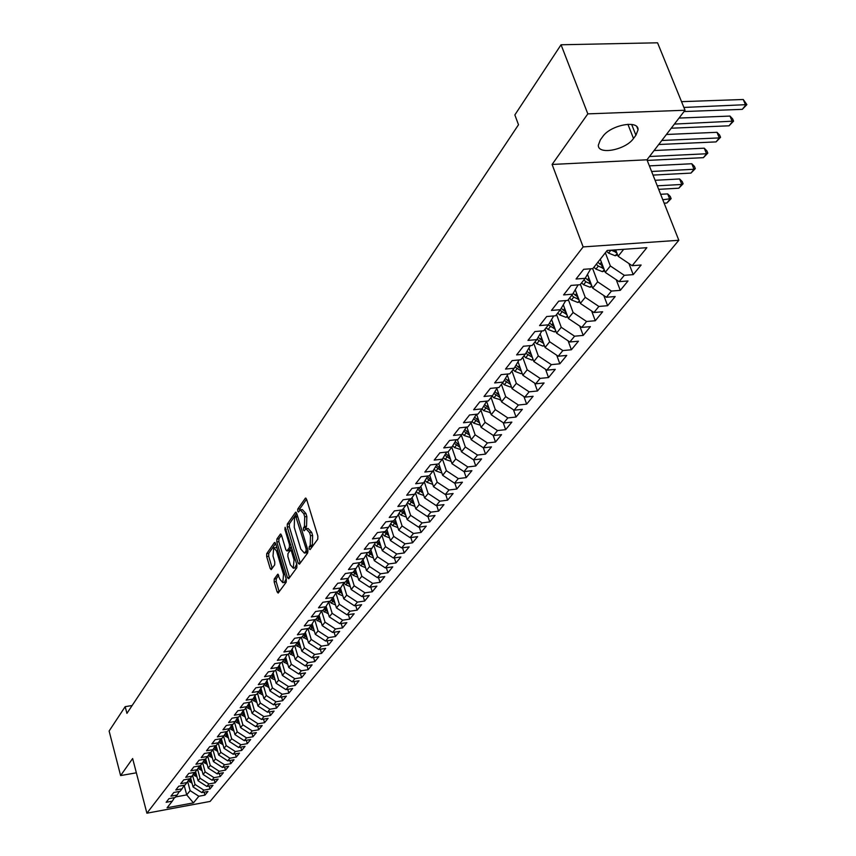 <?xml version="1.0" encoding="UTF-8"?>
<svg xmlns="http://www.w3.org/2000/svg" width="856" height="856" viewBox="0 0 856 856"><rect width="100%" height="100%" fill="white"/><g stroke="black" fill="none" stroke-linecap="round" stroke-linejoin="round"><path stroke-width="1.28" d="M309.155 548.889L310.086 549.638L317.769 539.173L317.865 536.124L306.587 499.305L305.474 498.085L297.749 509.063L297.695 511.171L298.455 512.027L300.274 509.866L303.805 513.76L304.725 516.799L304.436 526.494L303.463 527.852L303.399 529.971L304.18 530.827L305.988 528.719L309.572 532.678L310.503 535.738L310.204 545.433L309.219 546.781L309.155 548.889M274.22 579.009L274.155 581.877L277.098 591.838L278.157 593.08L286.204 582.198L286.279 579.287L275.653 543.624L274.401 542.597L266.719 553.639L266.655 556.507L270.175 568.427L271.213 569.647L274.701 564.832L274.776 561.943L273.011 555.993L273.727 547.765L276.531 550.997L283.518 574.451L282.801 582.679L279.955 579.362L277.729 574.226L274.22 579.009L276.263 578.72L276.188 581.598L279.195 591.742M126.923 713.358L518.501 124.741L514.852 114.929L561.055 44.769L587.826 113.869L552.109 164.448L583.139 246.913L146.9 813.2L132.637 758.544L120.61 775.579L109.119 731.024L125.169 706.66L126.923 713.358M298.113 563.12L299.418 564.19L307.721 552.869L307.807 549.862L296.743 513.407L295.652 512.198L287.316 524.043L287.242 527.018L298.113 563.12L300.263 563.034M296.807 567.742L288.729 578.752L287.455 577.672L276.809 541.966L276.884 539.045L280.447 534.026L281.506 535.235L285.84 549.734L286.921 550.954L289.392 547.583L289.478 544.63L284.92 529.479L285.123 527.275L296.893 564.778L296.807 567.742M583.139 246.913L678.829 240.279L210.105 801.43L146.9 813.2M321.321 622.622L315.778 619.466L308.481 620.579L304.276 625.95L311.52 624.859L308.716 628.411L301.505 629.502L297.364 634.778L304.554 633.686L301.804 637.164L294.635 638.266L290.569 643.445L297.706 642.353L294.999 645.777L287.884 646.879L283.892 651.972L290.986 650.87L288.322 654.241L281.26 655.343L277.333 660.351L284.374 659.238L281.752 662.555L274.744 663.657L270.881 668.59L277.868 667.477L275.3 670.73L268.335 671.842L264.536 676.679L271.48 675.566L268.945 678.765L262.032 679.889L258.298 684.65L265.189 683.527L262.706 686.673L255.837 687.796L252.167 692.483L259.004 691.359L256.565 694.451L249.738 695.575L246.132 700.187L252.927 699.063L250.519 702.113L243.746 703.225L240.194 707.762L246.945 706.639L244.57 709.635L237.84 710.758L234.351 715.22L241.05 714.097L238.728 717.039L232.04 718.173L228.606 722.56L235.261 721.426L232.971 724.337L226.326 725.46L222.945 729.783L229.558 728.649L227.3 731.505L220.709 732.64L217.371 736.888L223.94 735.764L221.725 738.567L215.166 739.702L211.892 743.885L218.419 742.751L216.236 745.523L209.72 746.657L206.499 750.776L212.984 749.642L210.822 752.37L204.359 753.505L201.181 757.56L207.623 756.426L205.504 759.112L199.074 760.246L195.949 764.248L202.348 763.113L200.261 765.756L193.873 766.89L190.792 770.828L197.148 769.683L195.093 772.294L188.748 773.428L185.72 777.302L192.033 776.167L190.011 778.735L183.708 779.87L180.712 783.689L186.993 782.555L184.992 785.08L178.733 786.215L175.79 789.981L182.028 788.847L180.06 791.329L173.832 792.474L170.933 796.176L177.128 795.042L175.191 797.492L169.006 798.637L166.15 802.286L172.313 801.152L174.496 797.621M315.757 619.498L318.603 615.881L311.317 616.973L315.596 611.505L322.926 610.424L325.826 606.744L318.475 607.824L322.84 602.26L330.213 601.19L333.166 597.445L325.772 598.515L330.213 592.855L337.639 591.785L340.645 587.976L333.198 589.035L337.713 583.268L345.203 582.208L348.264 578.324L340.763 579.384L345.364 573.509L352.907 572.45L356.032 568.502L348.467 569.55L353.154 563.558L360.75 562.51L363.939 558.487L356.31 559.535L361.093 553.425L368.754 552.388L371.986 548.289L364.303 549.317L369.182 543.1L376.897 542.073L380.203 537.889L372.456 538.916L377.421 532.582L385.2 531.555L388.57 527.296L380.77 528.312L385.831 521.85L393.664 520.833L397.098 516.489L389.234 517.495L394.402 510.904L402.299 509.909L405.798 505.468L397.88 506.474L403.144 499.754L411.105 498.759L414.668 494.233L406.686 495.228L412.057 488.369L420.082 487.385L423.72 482.773L415.674 483.747L421.152 476.76L429.241 475.786L432.954 471.078L424.844 472.041L430.44 464.904L438.582 463.952L442.381 459.148L434.206 460.1L439.909 452.813L448.127 451.872L452 446.971L443.75 447.902L449.582 440.466L457.864 439.535L461.823 434.527L453.509 435.458L459.458 427.861L467.815 426.941L471.849 421.837L463.471 422.746L469.548 414.978L477.969 414.079L482.089 408.858L473.635 409.757L479.852 401.828L488.337 400.95L492.553 395.611L484.036 396.489L490.381 388.389L498.941 387.522L503.242 382.076L494.65 382.932L501.135 374.65L509.769 373.805L514.178 368.23L505.511 369.075L512.134 360.611L520.844 359.777L525.349 354.084L516.607 354.898L523.39 346.252L532.175 345.439L536.776 339.618L527.959 340.41L534.893 331.561L543.753 330.78L548.461 324.82L539.569 325.59L546.663 316.538L555.598 315.778L560.413 309.679L551.446 310.428L558.711 301.162L567.721 300.424L572.653 294.186L563.601 294.913L571.038 285.423L580.133 284.716L585.172 278.318L576.045 279.024L583.664 269.308L592.833 268.624L607.161 250.476L646.869 247.684L632.156 265.692L618.128 256.265L615.678 249.877M628.946 263.53L633.215 274.626L641.123 265.018L632.156 265.692M633.215 274.626L624.302 275.311L619.113 281.656L605.235 272.358L600.259 259.218M616.234 279.73L620.279 290.355L628.004 280.961L619.113 281.656M620.279 290.355L611.441 291.061L606.38 297.257L592.652 288.076L587.505 274.337M603.801 295.534L607.632 305.71L615.186 296.54L606.38 297.257M607.632 305.71L598.868 306.448L593.925 312.504L580.347 303.431L575.253 289.724M591.635 310.985L595.284 320.733L602.656 311.766L593.925 312.504M595.284 320.733L586.585 321.492L581.748 327.409L568.331 318.443L563.291 304.768M579.747 326.072L583.203 335.413L590.415 326.639L581.748 327.409M583.203 335.413L574.579 336.194L569.85 341.983L556.571 333.123L551.596 319.481M568.106 340.816L571.391 349.762L578.442 341.191L569.85 341.983M571.391 349.762L562.841 350.564L558.219 356.224L545.079 347.472L540.157 333.872M556.721 355.229L559.835 363.811L566.736 355.422L558.219 356.224M559.835 363.811L551.35 364.635L546.834 370.166L533.834 361.51L528.965 347.953M545.572 369.332L548.525 377.55L555.277 369.343L546.834 370.166M548.525 377.55L540.115 378.384L535.696 383.809L522.823 375.249L518.019 361.724M534.647 383.114L537.461 390.989L544.074 382.964L535.696 383.809M537.461 390.989L529.126 391.845L524.792 397.152L512.059 388.699L507.308 375.217M523.958 396.606L526.633 404.15L533.106 396.285L524.792 397.152M526.633 404.15L518.361 405.027L514.124 410.217L501.52 401.86L496.822 388.421M513.493 409.799L516.029 417.033L522.363 409.339L514.124 410.217M516.029 417.033L507.822 417.931L503.67 423.014L491.194 414.743L486.561 401.346M503.232 422.725L505.65 429.659L511.856 422.115L503.67 423.014M505.65 429.659L497.507 430.557L493.441 435.544L481.093 427.358L476.578 414.229M493.184 435.372L495.485 442.017L501.552 434.634L493.441 435.544M495.485 442.017L487.406 442.937L483.415 447.816L471.185 439.716L466.862 427.048M483.33 447.763L485.513 454.119L491.472 446.885L483.415 447.816M485.513 454.119L477.498 455.06L473.593 459.833L461.491 451.829L457.35 439.599M473.657 459.833L475.754 465.985L481.586 458.902L473.593 459.833M475.754 465.985L467.804 466.937L463.973 471.624L451.989 463.695L448.02 451.882M464.155 471.603L466.188 477.616L471.902 470.672L463.973 471.624M466.188 477.616L458.292 478.579L454.547 483.169L442.67 475.326L438.786 463.695M454.836 483.137L456.804 489.022L462.411 482.206L454.547 483.169M456.804 489.022L448.972 489.985L445.302 494.49L433.532 486.732L429.712 475.187M445.687 494.436L447.602 500.193L453.102 493.516L445.302 494.49M447.602 500.193L439.834 501.177L436.228 505.596L424.576 497.914L420.81 486.454M436.721 505.532L438.582 511.16L443.975 504.612L436.228 505.596M438.582 511.16L430.878 512.145L427.337 516.478L415.791 508.881L412.089 497.507M427.936 516.403L429.733 521.914L435.03 515.483L427.337 516.478M429.733 521.914L422.083 522.909L418.616 527.157L407.178 519.635L403.529 508.346M419.301 527.071L421.056 532.464L426.245 526.151L418.616 527.157M421.056 532.464L413.459 533.47L410.056 537.632L398.725 530.185L395.13 518.993M410.837 537.536L412.539 542.811L417.632 536.626L410.056 537.632M412.539 542.811L405.006 543.827L401.667 547.915L390.432 540.543L386.88 529.425M402.523 547.797L404.182 552.965L409.179 546.898L401.667 547.915M404.182 552.965L396.703 553.993L393.418 558.005L382.3 550.708L378.791 539.665M394.359 557.877L395.975 562.938L400.886 556.978L393.418 558.005M395.975 562.938L388.549 563.976L385.328 567.913L374.307 560.68L370.851 549.723M386.356 567.774L387.929 572.728L392.744 566.875L385.328 567.913M387.929 572.728L380.546 573.766L377.389 577.64L366.464 570.471L363.051 559.599M378.48 577.479L380.01 582.337L384.74 576.591L377.389 577.64M380.01 582.337L372.692 583.385L369.589 587.184L358.76 580.09L355.401 569.293M370.755 587.013L372.253 591.774L376.897 586.135L369.589 587.184M372.253 591.774L364.977 592.833L361.938 596.568L351.195 589.538L347.878 578.817M363.169 596.386L364.624 601.051L369.182 595.509L361.938 596.568M364.624 601.051L357.401 602.11L354.405 605.77L343.77 598.815L340.495 588.168M355.711 605.588L357.123 610.157L361.606 604.711L354.405 605.77M357.123 610.157L349.965 611.227L347.022 614.822L336.462 607.931L333.23 597.349M348.381 614.619L349.762 619.113L354.159 613.752L347.022 614.822M349.762 619.113L342.646 620.183L339.757 623.714L329.293 616.887L326.083 606.316M341.18 623.5L342.528 627.897L346.851 622.644L339.757 623.714M342.528 627.897L335.456 628.978L332.62 632.456L322.241 625.683L319.063 615.143M334.097 632.231L335.413 636.543L339.661 631.375L332.62 632.456M335.413 636.543L328.394 637.624L325.612 641.048L315.318 634.328L312.162 623.81M327.142 640.802L328.426 645.039L332.599 639.956L325.612 641.048M328.426 645.039L321.46 646.13L318.71 649.49L308.502 642.835L305.367 632.338M320.305 649.233L321.546 653.395L325.655 648.399L318.71 649.49M321.546 653.395L314.634 654.487L311.937 657.783L301.815 651.191L298.701 640.727M313.574 657.526L314.794 661.602L318.828 656.691L311.937 657.783M314.794 661.602L307.925 662.705L305.271 665.947L295.224 659.409L292.142 648.966M306.951 665.679L308.149 669.681L312.119 664.855L305.271 665.947M308.149 669.681L301.323 670.783L298.712 673.972L288.75 667.498L285.69 657.076M300.445 673.693L301.612 677.631L305.517 672.88L298.712 673.972M301.612 677.631L294.828 678.722L292.26 681.868L282.384 675.448L279.345 665.058M294.047 681.579L295.181 685.442L299.022 680.766L292.26 681.868M295.181 685.442L288.451 686.544L285.925 689.636L276.124 683.27L273.107 672.902M287.744 689.337L288.846 693.135L292.634 688.534L285.925 689.636M288.846 693.135L282.17 694.237L279.677 697.276L269.961 690.963L266.976 680.627M281.538 696.966L282.63 700.7L286.353 696.174L279.677 697.276M282.63 700.7L275.985 701.802L273.546 704.798L263.894 698.539L260.93 688.235M275.439 704.477L276.499 708.137L280.169 703.686L273.546 704.798M276.499 708.137L269.908 709.25L267.5 712.192L257.924 705.986L255.002 695.746M269.437 711.871L270.475 715.466L274.08 711.079L267.5 712.192M270.475 715.466L263.916 716.579L261.551 719.479L252.049 713.316L249.139 703.065M263.53 719.136L264.536 722.678L268.089 718.366L261.551 719.479M264.536 722.678L258.031 723.791L255.698 726.648L246.271 720.538L243.382 710.32M257.709 726.295L258.694 729.772L262.193 725.535L255.698 726.648M258.694 729.772L252.231 730.885L249.931 733.699L240.579 727.643L237.711 717.456M251.974 733.346L252.948 736.77L256.383 732.586L249.931 733.699M252.948 736.77L246.517 737.883L244.26 740.643L234.972 734.641L232.126 724.486L229.558 728.649M246.335 740.29L247.288 743.65L250.669 739.531L244.26 740.643M247.288 743.65L240.9 744.763L238.674 747.491L229.462 741.531L226.69 731.613M240.782 747.117L241.702 750.423L245.041 746.368L238.674 747.491M241.702 750.423L235.357 751.547L233.174 754.222L224.026 748.315L221.34 738.642M235.304 753.847L236.213 757.1L239.498 753.109L233.174 754.222M236.213 757.1L229.911 758.223L227.75 760.866L218.676 754.992L216.065 745.555M229.911 760.481L230.799 763.68L234.041 759.743L227.75 760.866M230.799 763.68L224.54 764.793L222.41 767.404L213.401 761.583L210.854 752.338M224.604 767.008L225.47 770.154L228.659 766.281L222.41 767.404M225.47 770.154L219.243 771.277L217.156 773.835L208.201 768.067L205.686 758.876M219.371 773.439L220.217 776.542L223.363 772.722L217.156 773.835M220.217 776.542L214.032 777.655L211.967 780.18L203.086 774.455L200.593 765.328M214.214 779.773L215.049 782.823L218.141 779.067L211.967 780.18M215.049 782.823L208.896 783.946L206.863 786.439L198.046 780.747L195.585 771.673M209.131 786.022L209.945 789.018L212.994 785.316L206.863 786.439M209.945 789.018L203.835 790.142L201.834 792.603L193.071 786.953L190.642 777.943M204.113 792.175L204.926 795.128L207.933 791.479L201.834 792.603M204.926 795.128L198.849 796.251L193.445 802.875L167.081 807.764L172.313 801.152M177.128 795.042L179.353 791.468M184.168 785.391L186.726 794.882L190.128 790.634L187.657 781.475M198.849 796.251L190.128 790.634M193.445 802.875L186.726 794.882L175.651 796.925M182.028 788.847L184.275 785.209M193.071 786.953L195.05 784.481L192.568 775.311M203.835 790.142L195.05 784.481M186.993 782.555L189.272 778.864M198.046 780.747L200.047 778.243L197.554 769.041M208.896 783.946L200.047 778.243M192.033 776.167L194.355 772.422M203.086 774.455L205.13 771.909L202.605 762.696M214.032 777.655L205.13 771.909M197.148 769.683L199.501 765.885M208.201 768.067L210.276 765.478L207.741 756.244M219.243 771.277L210.276 765.478M202.348 763.113L204.734 759.251M213.401 761.583L215.498 758.962L212.941 749.696M224.54 764.793L215.498 758.962M207.623 756.426L210.041 752.51M218.676 754.992L220.805 752.338L218.216 743.008M229.911 758.223L220.805 752.338M212.984 749.642L215.434 745.662M224.026 748.315L226.187 745.608L223.577 736.224M235.357 751.547L226.187 745.608M218.419 742.751L220.912 738.707M229.462 741.531L231.655 738.782L229.012 729.344M240.9 744.763L231.655 738.782M223.94 735.764L226.476 731.645M234.972 734.641L237.208 731.859L234.533 722.346M246.517 737.883L237.208 731.859M240.579 727.643L242.847 724.818L240.14 715.242M252.231 730.885L242.847 724.818M235.261 721.426L237.872 717.189M246.271 720.538L248.572 717.66L245.843 708.03M258.031 723.791L248.572 717.66M241.05 714.097L243.703 709.785M252.049 713.316L254.393 710.394L251.621 700.7M263.916 716.579L254.393 710.394M246.945 706.639L249.642 702.252M257.924 705.986L260.299 703.022L257.506 693.264M269.908 709.25L260.299 703.022M252.927 699.063L255.666 694.601M263.894 698.539L266.312 695.521L263.477 685.699M275.985 701.802L266.312 695.521M259.004 691.359L261.786 686.822M269.961 690.963L272.411 687.903L269.544 678.016M282.17 694.237L272.411 687.903M265.189 683.527L268.014 678.915M276.124 683.27L278.617 680.156L275.718 670.205M288.451 686.544L278.617 680.156M275.161 679.964L271.716 678.348L272.882 676.871L271.48 675.555L274.348 670.879M282.384 675.448L284.92 672.281L281.988 662.255M294.828 678.722L284.92 672.281M277.868 667.477L280.789 662.705M288.75 667.498L291.329 664.277L288.365 654.187M301.323 670.783L291.329 664.277M284.374 659.238L287.338 654.391M295.224 659.409L297.845 656.145L294.785 645.809M307.925 662.705L297.845 656.145M290.986 650.87L294.004 645.927M301.815 651.191L304.479 647.864L301.312 637.239M314.634 654.487L304.479 647.864M297.706 642.353L300.777 637.324M308.502 642.835L311.22 639.453L307.946 628.529M321.46 646.13L311.22 639.453M304.554 633.686L307.679 628.572M315.318 634.328L318.068 630.893L314.687 619.658L311.52 624.859M328.394 637.624L318.068 630.893M322.241 625.683L325.045 622.184L321.631 610.917M335.456 628.978L325.045 622.184M318.603 615.881L321.835 610.585M329.293 616.887L332.149 613.324L328.704 602.014M342.646 620.183L332.149 613.324M325.826 606.744L329.111 601.351M336.462 607.931L339.372 604.304L335.894 592.962M349.965 611.227L339.372 604.304M333.166 597.445L336.515 591.945M343.77 598.815L346.723 595.123L343.213 583.749M357.401 602.11L346.723 595.123M340.645 587.976L344.059 582.369M351.195 589.538L354.202 585.782L350.66 574.376M364.977 592.833L354.202 585.782M348.264 578.324L351.73 572.611M358.76 580.09L361.82 576.27L358.257 564.832M372.692 583.385L361.82 576.27M356.032 568.502L359.552 562.681M366.464 570.471L369.578 566.576L365.983 555.105M380.546 573.766L369.578 566.576M363.939 558.487L367.524 552.559M374.307 560.68L377.485 556.71L373.847 545.208M388.549 563.976L377.485 556.71M371.986 548.289L375.645 542.233M382.3 550.708L385.532 546.663L381.862 535.139M396.703 553.993L385.532 546.663M380.203 537.889L383.927 531.726M390.432 540.543L393.739 536.423L390.026 524.867M405.006 543.827L393.739 536.423M388.57 527.296L392.358 521.004M398.725 530.185L402.095 525.991L398.35 514.403M413.459 533.47L402.095 525.991M397.098 516.489L400.961 510.069M407.178 519.635L410.613 515.355L406.835 503.745M422.083 522.909L410.613 515.355M405.798 505.468L409.735 498.93M415.791 508.881L419.29 504.516L415.481 492.885M430.878 512.145L419.29 504.516M414.668 494.233L418.68 487.556M424.576 497.914L428.139 493.473L424.298 481.81M439.834 501.177L428.139 493.473M423.72 482.773L427.807 475.957M433.532 486.732L437.17 482.195L433.286 470.522M448.972 489.985L437.17 482.195M432.954 471.078L437.127 464.123M442.67 475.326L446.372 470.704L442.466 459.009M458.292 478.579L446.372 470.704M442.381 459.148L446.629 452.043M451.989 463.695L455.767 458.976L451.797 447.217M467.804 466.937L455.767 458.976M452 446.971L456.334 439.706M461.491 451.829L465.343 447.014L461.32 435.158M477.498 455.06L465.343 447.014M461.823 434.527L466.242 427.112M471.185 439.716L475.123 434.805L471.035 422.864M487.406 442.937L475.123 434.805M471.849 421.837L476.364 414.25M481.093 427.358L485.106 422.34L480.954 410.302M497.507 430.557L485.106 422.34M482.089 408.858L486.7 401.122M491.194 414.743L495.303 409.617L491.077 397.484M507.822 417.931L495.303 409.617M492.553 395.611L497.25 387.693M501.52 401.86L505.703 396.628L501.413 384.387M518.361 405.027L505.703 396.628M503.242 382.076L508.047 373.976M512.059 388.699L516.339 383.349L511.974 371.012M529.126 391.845L516.339 383.349M514.178 368.23L519.078 359.948M522.823 375.249L527.2 369.792L522.759 357.359M540.115 378.384L527.2 369.792M525.349 354.084L530.346 345.61M533.834 361.51L538.296 355.935L533.791 343.395M551.35 364.635L538.296 355.935M536.776 339.618L541.88 330.94M545.079 347.472L549.648 341.769L545.058 329.121M562.841 350.564L549.648 341.769M548.461 324.82L553.682 315.939M556.571 333.123L561.247 327.292L556.571 314.537M574.579 336.194L561.247 327.292M560.413 309.679L565.752 300.584M568.331 318.443L573.103 312.483L568.352 299.621M586.585 321.492L573.103 312.483M572.653 294.186L578.1 284.866M580.347 303.431L585.237 297.332L580.4 284.363M598.868 306.448L585.237 297.332M585.172 278.318L590.747 268.784M592.652 288.076L597.649 281.827L592.684 268.634M611.441 291.061L597.649 281.827M605.235 272.358L610.36 265.97L605.342 252.777M624.302 275.311L610.36 265.97M132.134 705.526L125.169 706.66M120.61 775.579L136.361 772.797M552.109 164.448L646.976 159.794L685.035 110.242L587.826 113.869M685.035 110.242L657.558 42.8L561.055 44.769M646.976 159.794L678.829 240.279M618.128 256.265L623.692 249.31M635.922 135.237L638.062 129.759C638.737 119.562 610.307 125.051 602.688 136.66L600.313 139.924L598.323 145.22C597.863 155.3 625.704 149.918 633.504 138.479L635.922 135.237L631.653 124.441M311.167 548.172L312.322 545.154L312.622 535.46L310.503 535.738M306.737 528.623L308.106 528.452L311.691 532.4L312.622 535.46M301.023 509.769L302.382 509.609L305.913 513.493L306.844 516.532L306.555 526.215L305.399 529.211M306.555 499.209L299.857 508.806L299.675 510.369M296.711 513.311L289.403 523.786L289.317 526.75L300.199 562.831M306.074 551.082L306.138 548.985L295.673 516.168L294.518 517.741L294.25 527.317L300.83 549.092L304.383 553.072L306.074 551.082L308.01 550.825M305.774 552.88L307.154 552.206L305.046 552.484M308.021 551.018L307.154 552.206M281.474 535.139L278.938 538.777L278.863 541.698L289.585 577.586M288.782 550.708L291.586 547.112M290.377 564.864L293.287 568.181L294.036 559.813L291.522 551.435L290.441 550.205L287.958 553.565L287.873 556.507L290.377 564.864M294.796 567.967L296.722 564.19M278.735 575.296L276.263 578.72M284.32 582.465L286.161 578.891M276.852 547.658L274.284 547.69M275.621 543.528L268.752 553.361L268.688 556.24L272.251 568.288M617.625 254.981L615.186 255.741L608.584 253.119L606.551 251.257M611.184 250.198L616.673 252.477M684.04 111.547L742.291 109.354L745.651 105.192L743.254 99.489L681.537 101.661M683.901 107.439L746.881 104.625L742.291 109.354M743.254 99.489L746.881 104.625M604.711 270.967L602.463 271.673L595.926 269.094L593.914 267.254M602.881 266.141L597.798 262.332M596.29 264.247L598.312 266.088L603.78 268.517M671.243 128.207L729.045 125.811L732.329 121.723L729.975 116.074L679.033 118.064M674.41 124.077L733.571 121.135L729.045 125.811M729.975 116.074L732.629 118.877L733.571 121.135M587.837 275.225L587.28 274.723M592.095 286.6L590.03 287.242L583.557 284.706L581.566 282.887M590.298 281.795L585.333 278.05M583.899 279.944L585.889 281.774L591.186 284.181M658.713 144.514L716.076 141.903L719.297 137.912L716.986 132.306L666.428 134.478M661.827 140.47L719.297 137.912L720.549 137.302L716.076 141.903M716.986 132.306L719.629 135.055L720.549 137.302M575.607 290.655L575.029 290.12M579.769 301.868L577.875 302.468L571.466 299.964L569.508 298.166M578.003 297.107L573.124 293.373M571.776 295.288L573.745 297.096L578.881 299.482M647.222 160.425L703.397 157.665L706.542 153.759L704.263 148.184L654.091 150.538M649.501 156.509L706.542 153.759L707.805 153.117L703.397 157.665M704.263 148.184L706.895 150.902L707.805 153.117M563.655 305.742L563.045 305.185M567.721 316.806L565.998 317.341L559.653 314.89L557.716 313.093M565.977 312.065L561.183 308.363M559.931 310.289L566.854 314.441M653.032 175.095L690.963 173.094L694.045 169.263L691.808 163.742L649.383 165.882M651.598 171.478L694.045 169.263L695.318 168.611L690.963 173.094M691.808 163.742L694.43 166.406L695.318 168.611M551.96 320.486L551.339 319.919M555.94 331.4L554.378 331.893L548.097 329.474L546.182 327.709M554.228 326.692L549.52 323.022M548.354 324.959L555.095 329.057M658.671 189.347L678.797 188.202L681.815 184.457L679.621 178.968L655.086 180.295M657.28 185.816L681.815 184.457L683.099 183.783L678.797 188.202M679.621 178.968L682.221 181.59L683.099 183.783M540.532 334.91L539.89 334.322M544.427 345.685L543.014 346.124L536.787 343.738L534.893 341.993M542.736 340.998L538.103 337.35M536.98 339.265L543.581 343.352M664.138 203.172L666.878 203.011L669.841 199.341L667.669 193.895L660.629 194.301M662.79 199.758L671.125 198.635L666.878 203.011M667.669 193.895L670.259 196.463L671.125 198.635M529.35 349.023L528.698 348.413M533.16 359.648L531.886 360.055L525.734 357.701L523.861 355.968M531.49 355.005L526.943 351.377M525.841 353.25L532.336 357.337M518.415 362.837L517.741 362.206M522.139 373.323L521.004 373.676L514.905 371.365L513.054 369.653M520.501 368.701L516.018 365.105M514.938 366.935L521.186 370.99L520.341 368.626M507.704 376.351L507.02 375.709M511.353 386.709L510.358 387.019L504.312 384.74L502.483 383.039M509.737 382.108L505.329 378.545M504.28 380.332L510.508 384.398L509.695 382.086M497.229 389.587L496.523 388.924M500.803 399.805L493.944 397.826L492.125 396.146M499.209 395.237L494.875 391.706M493.837 393.45L500 397.494M486.968 402.545L486.251 401.871M490.467 412.635L483.79 410.655L481.992 408.986M488.894 408.087L484.635 404.588M483.608 406.3L489.664 410.324M476.92 415.235L476.182 414.55M480.344 425.197L473.839 423.206L472.031 421.526M478.793 420.681L474.599 417.214M473.603 418.884L479.553 422.896M467.076 427.658L466.456 427.091M470.436 437.502L464.091 435.511L462.251 433.81M468.906 433.008L464.776 429.573M463.792 431.221L469.644 435.201M460.721 449.56L454.536 447.57L452.674 445.837M459.212 445.099L455.146 441.696M454.194 443.301L459.94 447.26M451.208 461.384L445.174 459.383L443.29 457.628M449.71 456.944L445.719 453.573M444.778 455.146L450.427 459.084M441.878 472.972L436.004 470.971L434.088 469.184M440.412 468.553L436.474 465.215M435.554 466.755L441.108 470.661M432.74 484.336L427.005 482.324L425.068 480.526M431.285 479.938L427.411 476.632M426.502 478.14L431.98 482.024M423.752 495.474L418.177 493.463L416.23 491.644M422.34 491.098L418.531 487.824M417.632 489.3L423.014 493.163M414.978 506.388L409.521 504.387L407.552 502.547M413.566 502.055L409.917 498.909M408.933 500.257L414.229 504.088M406.354 517.088L401.036 515.109L399.046 513.247M404.963 512.798L401.699 509.983M400.405 511L405.616 514.809M397.89 527.585L392.701 525.627L390.7 523.754M396.521 523.337L393.621 520.844M392.037 521.55L397.163 525.327M389.587 537.889L384.526 535.942L382.514 534.058M388.239 533.673L385.435 531.255M383.82 531.897L388.87 535.642M381.434 548L376.501 546.075L374.479 544.181M380.118 543.827L377.378 541.463M375.923 542.201L380.727 545.775M373.441 557.919L368.626 556.015L366.582 554.11M372.135 553.8L369.471 551.478M368.305 552.452L372.745 555.726M365.587 567.667L360.89 565.784L358.835 563.869M364.303 563.58L361.703 561.311M360.783 562.478L364.902 565.484M357.872 577.244L353.293 575.371L351.228 573.445M356.61 573.188L354.074 570.963M353.175 572.118L357.198 575.072M350.297 586.638L345.824 584.798L343.759 582.85M349.055 582.626L346.584 580.454M345.696 581.577L349.633 584.498M342.86 595.872L338.495 594.053L336.419 592.095M341.64 591.903L339.233 589.773M338.355 590.875L342.207 593.743M335.552 604.946L331.293 603.138L329.346 601.308M334.354 601.008L332 598.922M331.144 600.013L334.91 602.838M328.372 613.859L322.519 610.478M327.195 609.964L324.895 607.921M324.06 608.99L327.741 611.773M320.155 618.76L317.918 616.759M317.084 617.807L320.69 620.547M314.387 631.236L308.952 628.111M313.243 627.416L311.06 625.447M310.236 626.485L313.767 629.181M307.572 639.7L302.243 636.607M306.437 635.912L304.308 633.986M303.505 635.002L306.962 637.667M300.873 648.024L295.641 644.964M299.76 644.279L297.674 642.385M296.893 643.391L300.274 646.002M294.282 656.21L289.157 653.182M293.18 652.497L291.126 650.624M290.377 651.63L293.694 654.209M287.798 664.256L282.769 661.26M286.717 660.586L284.684 658.724M283.978 659.741L287.22 662.277M281.431 672.174L276.499 669.21M280.361 668.536L278.35 666.685M277.686 667.712L280.854 670.216M271.716 678.348L270.325 677.032M274.113 676.358L272.122 674.517M272.882 676.871L274.594 678.016M268.998 687.625L264.247 684.725M267.96 684.062L265.981 682.232M265.36 683.249L268.442 685.699M262.931 695.168L258.266 692.301M261.915 691.637L259.957 689.818M259.336 690.824L262.375 693.264M256.961 702.594L252.381 699.748M255.955 699.085L254.018 697.287M253.408 698.271L256.415 700.7M251.076 709.902L246.582 707.088M250.091 706.425L248.176 704.638M247.577 705.612L250.541 708.019M245.298 717.093L240.878 714.311M244.324 713.647L242.419 711.871M241.831 712.823L244.773 715.231M239.605 724.165L235.272 721.415M238.642 720.763L236.759 718.997M236.181 719.939L239.081 722.325M233.998 731.142L229.718 728.403M233.046 727.771L231.184 726.016M230.617 726.937L233.485 729.323M228.477 738.011L224.251 735.272M227.546 734.662L225.695 732.929M225.128 733.838L227.974 736.203M223.042 744.774L218.858 742.045M222.121 741.457L220.292 739.734M219.735 740.622L222.539 742.976M217.681 751.429L213.561 748.711M216.782 748.144L214.963 746.432M214.417 747.32L217.189 749.653M212.416 757.988L208.329 755.281M211.518 754.735L209.72 753.034M209.185 753.911L211.924 756.233M207.216 764.462L203.182 761.754M206.328 761.23L204.552 759.55M204.017 760.406L206.735 762.717M202.102 770.828L198.111 768.132M201.224 767.629L199.459 765.96M198.934 766.805L201.631 769.095M197.051 777.109L193.114 774.423M196.195 773.931L194.558 772.39M193.927 773.107L196.591 775.386M192.086 783.293L188.192 780.619M191.23 780.148L189.786 778.778M188.994 779.324L191.626 781.592M312.322 545.154L310.204 545.433M311.691 532.4L309.572 532.678M305.581 527.585L303.463 527.852M306.555 526.215L304.436 526.494M306.844 516.532L304.725 516.799M305.913 513.493L303.805 513.76M299.857 508.806L297.749 509.063M305.988 498.203L305.25 498.299M311.338 546.492L309.219 546.781M289.317 526.75L287.242 527.018M289.403 523.786L287.316 524.043M296.144 512.305L295.438 512.391M307.486 548.803L306.138 548.985M297.781 516.842L296.433 517.013M289.531 577.383L287.455 577.672M278.863 541.698L276.809 541.966M278.938 538.777L276.884 539.045M280.907 534.133L280.244 534.219M289.189 550.504L287.124 550.772M291.479 547.305L289.392 547.583M290.783 544.459L289.478 544.63M286.236 529.318L284.92 529.479M295.352 559.631L294.036 559.813M292.827 551.253L291.522 551.435M278.157 574.312L277.537 574.397M284.791 574.28L283.518 574.451M277.793 550.825L276.531 550.997M272.208 568.149L270.175 568.427M268.688 556.24L266.655 556.507M268.752 553.361L266.719 553.639M275.054 542.511L274.401 542.597M279.142 591.55L277.098 591.838M276.188 581.598L274.155 581.877M627.897 124.27L633.504 138.479M615.346 255.687L617.069 253.526M608.584 253.119L610.884 250.22M614.651 249.952L615.625 252.499M602.613 271.63L604.208 269.629M599.821 264.183L601.394 262.204M595.926 269.094L598.312 266.088M601.757 265.595L602.859 268.506M590.18 287.199L591.635 285.369M587.366 279.912L588.875 277.997M583.557 284.706L585.889 281.774M589.335 281.335L590.394 284.149M578.025 302.414L579.352 300.756M575.189 295.277L576.644 293.447M571.466 299.964L573.745 297.096M577.19 296.711L578.207 299.45M566.148 317.298L567.346 315.789M563.291 310.3L564.682 308.535M559.653 314.89L561.878 312.076M565.313 311.745L566.287 314.398M554.528 331.85L555.608 330.491M551.649 324.991L552.987 323.3M548.097 329.474L550.269 326.725M553.704 326.436L554.645 329.014M543.153 346.081L544.127 344.861M540.264 339.351L541.548 337.735M536.787 343.738L538.916 341.052M542.34 340.806L543.25 343.31M532.036 360.002L532.903 358.921M529.136 353.41L530.367 351.848M525.734 357.701L527.82 355.069M531.223 354.865L532.1 357.305M521.154 373.633L521.914 372.681M518.244 367.16L519.421 365.673M514.905 371.365L516.949 368.786M510.497 386.976L511.16 386.142M507.576 380.62L508.71 379.187M504.312 384.74L506.313 382.215M500.075 400.03L500.632 399.324M497.133 393.803L498.224 392.423M493.944 397.826L495.902 395.365M489.857 412.827L490.328 412.228M486.914 406.707L487.952 405.391M483.79 410.655L485.694 408.237M476.899 419.344L477.894 418.081M473.839 423.206L475.711 420.842M467.087 431.724L468.05 430.515M464.091 435.511L465.932 433.19M457.479 443.857L458.399 442.702M454.536 447.57L456.334 445.291M448.062 455.745L448.94 454.632M445.174 459.383L446.939 457.158M438.828 467.397L439.674 466.338M436.004 470.971L437.726 468.788M429.776 478.825L430.579 477.809M427.005 482.324L428.695 480.184M420.895 490.039L421.666 489.054M418.177 493.463L419.847 491.365M412.185 501.028L412.924 500.097M409.521 504.387L411.158 502.333M403.647 511.802L404.353 510.914M401.036 515.109L402.63 513.086M395.269 522.385L395.943 521.529M392.701 525.627L394.274 523.637M387.04 532.764L387.693 531.951M384.526 535.942L386.067 533.994M378.973 542.95L379.593 542.18M376.501 546.075L378.01 544.159M371.055 552.955L371.632 552.216M368.626 556.015L370.113 554.142M363.265 562.777L363.832 562.071M360.89 565.784L362.345 563.943M355.625 572.418L356.16 571.744M353.293 575.371L354.726 573.563M348.125 581.887L348.627 581.256M345.824 584.798L347.236 583.022M340.752 591.196L341.234 590.587M338.495 594.053L339.875 592.298M333.508 600.345L333.968 599.767M331.293 603.138L332.652 601.426M326.393 609.322L326.832 608.777M324.21 612.072L325.548 610.392M317.255 620.857L318.571 619.198M310.418 629.492L311.712 627.865M303.698 637.977L304.961 636.372M297.085 646.323L298.327 644.75M290.58 654.53L291.81 652.978M284.192 662.598L285.401 661.078M277.9 670.537L279.088 669.039M265.627 686.03L266.772 684.586M259.636 693.595L260.759 692.162M253.74 701.043L254.853 699.63M247.93 708.361L249.032 706.981M242.216 715.573L243.297 714.214M236.588 722.678L237.658 721.341M231.056 729.665L232.104 728.349M225.599 736.556L226.626 735.25M220.227 743.34L221.244 742.056M214.931 750.017L215.937 748.754M209.72 756.597L210.704 755.356M204.584 763.081L205.558 761.861M199.523 769.469L200.475 768.26M194.537 775.771L195.478 774.573M189.615 781.967L190.546 780.8M297.514 515.933L295.834 516.147M306.491 552.783L304.383 553.072M288.996 550.676L286.921 550.954M295.363 567.892L293.287 568.181M292.431 549.937L290.655 550.173M284.855 582.39L282.801 582.679M636.896 126.827L638.062 129.759"/></g></svg>
